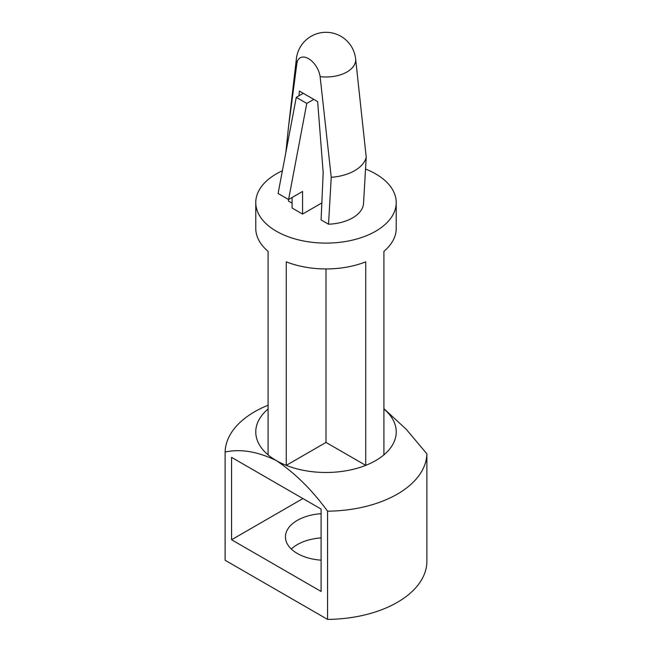 <?xml version="1.0" encoding="UTF-8"?>
<svg xmlns="http://www.w3.org/2000/svg" width="652" height="652" viewBox="0 0 652 652"><rect width="100%" height="100%" fill="white"/><g stroke="black" fill="none" stroke-linecap="round" stroke-linejoin="round"><path stroke-width="0.98" d="M298.975 95.795L299.382 91.076L317.646 101.622L323.188 172.666L321.086 219.911L328.535 224.207L331.24 177.311L320.116 76.643A16.642 9.609 -120 0 0 308.51 58.639A16.642 9.609 -120 0 0 296.913 63.244A29.674 17.131 180 0 1 296.391 58.704L288.526 126.684L296.913 63.244M285.853 152.413L288.526 126.684M292.08 203.163L288.494 201.093L288.404 199.422M383.914 408.682L406.261 429.318L426.881 453.833L426.881 562.057A100.897 58.248 180 0 1 327.565 619.4L327.565 511.176C311.974 489.848 294.9 472.993 276.342 460.605A70.229 40.546 180 0 1 268.086 454.868A70.229 40.546 180 0 1 268.086 408.991M231.574 457.37L321.102 509.057L321.102 591.446L231.574 539.75L231.574 457.37M327.565 619.4L225.119 560.255L225.119 452.032C240.637 448.682 257.711 451.534 276.342 460.605A70.229 40.546 180 0 0 286.269 465.365L286.269 261.835A70.229 40.546 180 0 0 365.731 261.835L365.731 465.365L326 442.431L326 268.95M321.843 202.935L302.569 214.068L302.569 191.452L288.583 199.528L278.086 193.473L296.277 97.36L303.27 93.317M302.569 214.068L292.08 208.004L292.08 197.507M288.583 199.528L306.766 103.415L313.759 99.381M365.536 169.047A70.229 40.546 180 0 1 375.658 173.888A70.229 40.546 180 0 1 396.229 202.552L396.229 228.404A70.229 40.546 180 0 1 383.914 251.338L383.914 454.868A70.229 40.546 180 0 1 365.731 465.365A70.229 40.546 180 0 1 286.269 465.365L326 442.431M396.229 202.552A70.229 40.546 180 0 1 326 243.106A70.229 40.546 180 0 1 255.771 202.552L255.771 228.404A70.229 40.546 180 0 0 268.086 251.338L268.086 454.868M231.574 539.75L302.919 498.56M321.102 560.166A40.554 23.415 180 0 1 285.446 536.922A40.554 23.415 180 0 1 321.102 513.686M426.881 453.833A100.897 58.248 180 0 1 327.565 511.176M383.914 408.991A70.229 40.546 180 0 1 383.914 454.868M291.297 549.041A40.554 23.415 180 0 1 321.102 537.908M225.119 452.032A100.897 58.248 180 0 1 268.086 405.226M328.535 224.207A37.588 21.703 180 0 0 363.506 204.019L366.212 157.124A40.554 23.415 180 0 1 354.68 170.653A40.554 23.415 180 0 1 331.24 177.311M366.212 157.124L355.609 58.704A29.674 17.131 180 0 1 320.116 76.643M306.766 103.415L296.277 97.36M255.771 202.552A70.229 40.546 180 0 1 282.381 170.775M355.609 58.704A29.805 29.805 0 0 0 296.391 58.704"/></g></svg>

